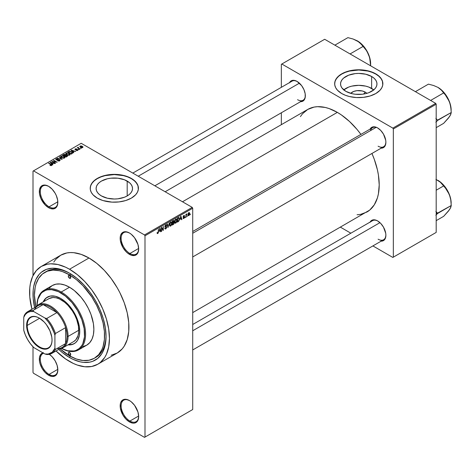 <?xml version="1.0" encoding="UTF-8"?>
<svg xmlns="http://www.w3.org/2000/svg" width="475" height="475" viewBox="0 0 475 475"><rect width="100%" height="100%" fill="white"/><g stroke="black" fill="none" stroke-linecap="round" stroke-linejoin="round"><path stroke-width="0.71" d="M129.663 233.124A12.397 7.155 -120 0 0 121.137 238.456A12.397 7.155 -120 0 0 129.901 253.502L129.414 254.345A13.086 7.553 60 0 1 120.163 238.319A13.086 7.553 60 0 1 129.414 232.976L125.875 231.747L122.871 232.328L120.87 234.638L120.341 236.336L120.341 240.504L122.871 247.439L125.875 251.483L127.609 253.098L131.219 255.182L134.556 255.508L135.957 254.992L137.964 252.682L138.664 249.001L137.964 244.506L134.556 237.743L131.219 234.223L129.414 232.976A13.086 7.553 60 0 1 138.664 249.001A13.086 7.553 60 0 1 129.414 254.345L129.901 253.502A12.397 7.155 60 0 1 121.802 242.577A12.397 7.155 60 0 1 123.702 232.643A12.397 7.155 60 0 1 129.663 233.124M129.663 400.68A12.397 7.155 -120 0 0 121.137 406.012A12.397 7.155 -120 0 0 129.901 421.052L129.414 421.901A13.086 7.553 60 0 1 120.163 405.876A13.086 7.553 60 0 1 129.414 400.532L125.875 399.303L122.871 399.885L120.87 402.194L120.341 403.892L120.341 408.061L122.871 414.99L125.875 419.039L129.414 421.901L132.952 423.13L134.556 423.065L135.957 422.548L137.964 420.238L138.664 416.557L137.964 412.062L134.556 405.3L131.219 401.779L129.414 400.532A13.086 7.553 60 0 1 138.664 416.557A13.086 7.553 60 0 1 129.414 421.901L129.901 421.052A12.397 7.155 60 0 1 121.802 410.133A12.397 7.155 60 0 1 123.702 400.199A12.397 7.155 60 0 1 129.663 400.68M43.445 352.699L40.892 354.172L39.508 357.224L39.508 361.392L40.037 363.702L42.043 368.327L45.042 372.37L48.587 375.232L49.073 374.389A12.397 7.155 -120 0 0 57.831 369.603A12.397 7.155 60 0 1 55.266 375.001A12.397 7.155 60 0 1 49.073 374.389L57.825 369.336L49.073 374.389A12.397 7.155 60 0 1 40.975 363.464A12.397 7.155 60 0 1 42.875 353.531A12.397 7.155 60 0 1 43.563 353.216A12.397 7.155 -120 0 0 40.808 362.87A12.397 7.155 -120 0 0 49.073 374.389L48.587 375.232A13.086 7.553 60 0 1 39.835 362.959A13.086 7.553 60 0 1 42.904 352.836M48.83 186.455A12.397 7.155 -120 0 0 40.304 191.787A12.397 7.155 -120 0 0 49.073 206.833L48.587 207.676A13.086 7.553 60 0 1 39.33 191.651A13.086 7.553 60 0 1 48.587 186.307L45.042 185.078L42.043 185.66L40.892 186.616L39.508 189.667L39.508 193.836L40.892 198.485L45.042 204.82L48.587 207.676L50.392 208.513L53.723 208.84L55.124 208.323L57.131 206.013L57.659 204.315L57.659 200.147L56.276 195.498L55.124 193.212L52.125 189.169L48.587 186.307A13.086 7.553 60 0 1 57.837 202.332A13.086 7.553 60 0 1 48.587 207.676L49.073 206.833A12.397 7.155 60 0 1 40.975 195.908A12.397 7.155 60 0 1 42.875 185.974A12.397 7.155 60 0 1 48.83 186.455M365.228 92.108L363.654 94.05L365.228 92.108L366.825 93.349A9.144 5.278 180 0 0 365.228 92.108A9.144 5.278 180 0 0 350.698 93.349L353.679 91.449L356.98 90.666L362.259 90.962L365.228 92.108M373.76 89.882A18.21 10.509 0 0 0 371.634 88.409L371.634 76.487A18.21 10.509 180 0 1 376.966 83.921A18.21 10.509 180 0 1 365.726 93.634A18.21 10.509 180 0 1 345.889 91.354L341.941 87.946L340.902 85.975L340.551 83.921L340.902 81.872L341.941 79.901L343.621 78.084L348.644 75.181L355.211 73.613L358.762 73.411L365.726 74.213L371.634 76.487L373.902 78.084L375.582 79.901L376.622 81.872L376.966 83.921L376.622 85.975L375.582 87.946L373.902 89.763L368.879 92.661L365.726 93.634L362.312 94.234L355.211 94.234L351.791 93.634L345.889 91.354A18.21 10.509 180 0 1 340.551 83.921A18.21 10.509 180 0 1 351.791 74.213A18.21 10.509 180 0 1 371.634 76.487L371.634 88.409A18.21 10.509 0 0 0 343.763 89.882M382.862 83.808A24.1 13.918 0 0 0 375.802 74.082L375.802 73.857A24.1 13.918 180 0 1 382.862 83.695A24.1 13.918 180 0 1 367.983 96.556A24.1 13.918 180 0 1 341.721 93.539L345.372 95.267L349.541 96.556L356.398 97.547L363.464 97.345L370.126 95.968L375.802 93.539L380.018 90.256L381.823 87.738L382.749 85.061L382.399 80.982L381.027 78.369L378.801 75.964L375.802 73.857L370.126 71.422L363.464 70.051L358.762 69.783L354.059 70.051L347.397 71.422L341.721 73.857L338.723 75.964L335.694 79.657L334.774 82.335L334.774 85.061L335.694 87.738L337.505 90.256L341.721 93.539A24.1 13.918 180 0 1 334.661 83.695A24.1 13.918 180 0 1 349.541 70.84A24.1 13.918 180 0 1 375.802 73.857L375.802 74.082A24.1 13.918 0 0 0 349.63 71.042A24.1 13.918 0 0 0 334.661 83.808M101.448 195.938A18.21 10.509 180 0 1 96.11 188.504A18.21 10.509 180 0 1 107.35 178.79A18.21 10.509 180 0 1 127.193 181.07L127.193 195.938L124.438 197.244L117.871 198.811L114.321 199.013L107.35 198.212L101.448 195.938L99.18 194.34L97.5 192.523L96.461 190.552L96.11 188.504L96.461 186.449L97.5 184.478L99.18 182.661L101.448 181.07L107.35 178.79L110.77 178.19L117.871 178.19L124.438 179.764L129.461 182.661L131.142 184.478L132.175 186.449L132.525 188.504L132.175 190.552L131.142 192.523L129.461 194.34L127.193 195.938L127.193 181.07A18.21 10.509 180 0 1 132.525 188.504A18.21 10.509 180 0 1 121.285 198.212A18.21 10.509 180 0 1 101.448 195.938M138.421 188.391A24.1 13.918 0 0 0 131.361 178.659L131.361 178.44A24.1 13.918 180 0 1 138.421 188.278A24.1 13.918 180 0 1 123.542 201.133A24.1 13.918 180 0 1 97.28 198.117L102.956 200.551L111.957 202.124L119.023 201.922L125.679 200.551L131.361 198.117L135.577 194.839L137.382 192.316L138.308 189.638L137.958 185.565L135.577 181.717L132.952 179.449L129.61 177.519L125.679 176.005L119.023 174.628L114.321 174.361L109.618 174.628L102.956 176.005L99.032 177.519L94.282 180.547L91.253 184.235L90.333 186.912L90.333 189.638L91.253 192.316L93.064 194.839L97.28 198.117A24.1 13.918 180 0 1 90.22 188.278A24.1 13.918 180 0 1 105.094 175.423A24.1 13.918 180 0 1 131.361 178.44L131.361 178.659A24.1 13.918 0 0 0 105.189 175.625A24.1 13.918 0 0 0 90.22 188.391M192.719 231.497L372.584 127.656A11.02 6.359 60 0 1 377.851 128.066A11.02 6.359 -120 0 0 370.548 130.589M370.12 129.075A11.709 6.757 60 0 1 377.607 127.918L375.992 127.169L373.006 126.873L370.726 128.191L369.96 129.402M289.578 82.579A11.709 6.757 60 0 1 297.065 81.421L293.9 80.317L292.469 80.376L291.211 80.839L289.418 82.905M370.12 222.074A11.709 6.757 60 0 1 377.607 220.917L375.992 220.168L373.006 219.872L370.726 221.19L369.96 222.401M57.825 201.78L49.073 206.833L57.825 201.78M138.653 415.999L129.901 421.052L138.653 415.999M138.653 248.443L129.901 253.502L138.653 248.443M44.733 272.413A49.584 28.625 60 0 1 69.522 274.865L62.682 271.694L59.345 270.732L52.992 270.103L47.28 271.213L42.423 274.022L38.6 278.415L35.969 284.228L35.138 287.601L34.461 295.106L35.779 306.862A49.584 28.625 60 0 1 44.733 272.413L46.194 271.563A49.584 28.625 60 0 1 70.258 273.612A49.584 28.625 -120 0 0 45.475 272.009M69.522 357.521A51.644 29.818 60 0 1 58.734 349.41L62.397 352.593L69.522 357.521L70.258 356.244L69.522 357.521L73.103 359.385L80.121 361.825L83.499 362.378L89.811 362.128L92.69 361.321L97.755 358.399L101.727 353.822L103.265 350.966L105.343 344.256L106.044 336.431A51.644 29.818 60 0 1 69.522 357.521M34.633 307.663A51.644 29.818 60 0 1 69.522 273.178L76.647 278.101L83.499 284.46L89.811 292L95.344 300.438L99.887 309.451L103.265 318.689L105.343 327.803L106.044 336.431A51.644 29.818 60 0 0 69.522 273.178L65.942 271.314L58.918 268.874L52.309 268.221L46.354 269.373L41.289 272.3L39.158 274.39L35.779 279.733L33.701 286.443L33.179 290.231L33.179 298.496L34.633 307.663M111.18 355.247L117.236 353.008A56.466 32.603 -120 0 0 125.887 307.758A56.466 32.603 -120 0 0 88.997 257.996L69.522 269.242A56.466 32.603 60 0 1 106.412 319.004A56.466 32.603 60 0 1 97.755 364.254A56.466 32.603 60 0 1 69.522 361.457A56.466 32.603 60 0 1 56.038 350.966L65.609 358.975L73.435 363.494L77.312 365.067L84.799 366.765L91.705 366.492L97.755 364.254L100.385 362.419L104.737 357.414L106.412 354.291L108.686 346.952L109.452 338.402L108.686 328.961L106.412 319.004L102.719 308.898L97.755 299.048L91.705 289.821L84.799 281.574L77.312 274.627L69.522 269.242L88.997 257.996L81.207 254.386L73.72 252.688L70.175 252.575L66.815 252.961L60.764 255.2L55.801 259.32L53.788 262.04M165.146 191.757L307.723 109.44A59.221 34.194 -120 0 1 337.339 112.373L341.442 114.974L349.493 121.475L357.075 129.479L360.923 134.389A59.221 34.194 -120 0 0 337.339 112.373L182.489 201.774L337.339 112.373L329.169 108.585L325.179 107.439L317.597 106.685L314.07 107.089L307.723 109.44L302.516 113.763L300.402 116.612M357.075 214.771L360.602 214.368L366.949 212.016A59.221 34.194 -120 0 0 371.937 153.473L374.27 159.256L377.411 169.824L378.409 175.008L379.21 184.906L378.409 193.871L377.411 197.903L374.27 204.844L369.704 210.092L192.719 312.609M192.719 324.496L372.584 220.655A11.02 6.359 60 0 1 377.851 221.065M132.81 173.09L292.042 81.154A11.02 6.359 60 0 1 297.314 81.569M192.719 409.527L192.719 208.234L145 235.79L145 437.077L192.719 409.527L144.513 437.362L33.487 373.261L33.001 372.418L33.001 346.786L33.001 372.418L33.487 373.261L144.513 437.362L192.719 409.527L192.719 208.234L192.232 207.391L144.513 234.947L33.487 170.846L81.207 143.296L192.232 207.391L192.719 208.234L145 235.79L145 437.077L192.719 409.527M187.494 215.751L187.186 216.493L187.494 215.751M186.253 215.543L185.945 217.206L185.945 214.344L186.253 214.166L186.253 214.623L186.918 213.887L186.253 215.543L186.918 213.887L186.253 214.623L186.253 214.166L185.945 214.344L185.945 217.206L186.253 217.027L185.945 215.365L186.253 215.543M185.369 216.98L185.06 217.716L185.369 216.98M184.573 217.128L183.772 216.665L184.526 217.502L183.979 218.381L183.279 218.53L183.065 218.001L183.843 218.061L184.264 217.378L183.166 217.045L183.534 215.733L184.413 215.531L184.526 215.929L183.748 215.971L183.427 216.576L184.365 216.606L184.573 217.128L183.421 216.511L183.819 215.929L184.526 215.929L183.807 215.525L183.112 216.748L184.264 217.378L183.843 218.061L183.065 218.001L183.825 218.482L183.071 218.049L183.825 218.482L184.573 217.128L183.873 216.648M180.251 219.319L180.928 216.167L181.913 219.533L181.592 219.723L181.325 218.702L180.251 219.319L181.325 218.702L181.592 219.723L181.913 219.533L180.928 216.167L180.251 219.319M174.871 223.03L175.762 223.137L174.628 222.484L175.762 223.137L175.037 223.185L174.634 222.52L174.883 220.18L175.691 219.141L176.611 219.141L176.955 220.263L176.694 221.92L175.762 223.137L176.652 222.021L176.955 220.43L176.474 219.034L175.762 219.1L174.568 221.861L175.061 223.203M169.783 225.969L170.673 226.076L169.533 225.423L170.673 226.076L169.949 226.124L169.545 225.459L169.795 223.119L170.596 222.08L171.523 222.08L171.641 224.758L170.673 226.076L171.558 224.96L171.867 223.369L171.386 221.973L170.673 222.039L169.474 224.8L169.973 226.142M157.765 233.065L157.391 232.465L157.083 232.697L157.267 233.54L157.753 233.534L157.118 233.172L157.753 233.534L157.237 233.504L157.083 232.697L157.391 232.465L157.605 233.112L158.08 232.649L158.454 229.14L158.347 232.738L157.753 233.534L158.454 231.812L158.454 229.14L158.098 232.578L157.765 233.065L157.083 232.821M159.357 231.384L160.033 228.232L161.019 231.598L160.698 231.782L160.431 230.761L159.357 231.384L160.431 230.761L160.698 231.782L161.019 231.598L160.033 228.232L159.357 231.384M161.684 228.065L161.375 231.39L161.375 227.454L161.708 227.264L163.014 229.668L163.323 226.332L163.323 230.268L162.99 230.458L161.684 228.065L162.99 230.458L163.323 230.268L163.323 226.332L163.014 229.668L161.708 227.264L161.375 227.454L161.375 231.39L161.684 231.212L161.375 231.034L161.684 231.212L161.375 227.881L161.684 228.065M166.778 227.181L166.007 228.754L165.288 229.033L164.849 228.606L165.092 227.917L165.543 228.511L166.446 227.59L166.321 227.02L165.223 227.115L164.884 226.652L165.104 225.56L165.947 224.782L166.446 224.817L166.689 225.512L165.763 225.328L165.205 226.498L166.511 226.557L166.778 227.181L166.303 226.516L165.282 226.64L165.763 225.328L166.689 225.512L166.398 224.788L165.757 224.877L164.873 226.462L166.464 227.371L165.84 228.404L165.092 227.917L164.783 228.148L165.11 228.974L165.811 228.885L164.789 228.291L165.811 228.885L166.778 227.181L165.793 226.617L166.778 227.181M169.272 222.9L167.996 227.572L167.075 224.164L167.396 223.98L168.126 227.032L169.272 222.9L168.126 227.032L167.396 223.98L167.075 224.164L167.996 227.572L169.272 222.9M174.212 222.822L173.838 224.046L172.312 225.079L172.312 221.142L173.898 220.489L173.791 222.104L174.212 222.822L173.791 222.104L173.874 220.471L172.312 221.142L172.312 225.079L173.268 224.527L172.87 224.295L173.268 224.527L174.212 222.822L173.221 222.252L174.212 222.822M179.479 218.951L178.998 220.97L177.401 222.14L177.401 218.203L178.962 217.508L179.479 218.815L178.76 217.491L177.401 218.203L177.401 222.14L178.309 221.617L177.911 221.386L178.309 221.617L179.479 218.951L179.158 218.761L179.479 218.951M189.662 213.602L189.216 215.228L188.231 215.632L187.946 214.373L188.391 213.02L189.204 212.551L189.626 213.132L189.662 213.602L188.801 212.646L187.934 214.629L188.801 215.608L187.975 215.133L188.801 215.608L189.662 213.602L189.323 213.406L189.662 213.602M190.416 214.065L190.107 214.807L190.416 214.065M33.001 171.131L33.001 275.625L33.001 171.131L33.487 170.846L144.513 234.947L145 235.79L144.513 234.947L192.232 207.391L81.207 143.296L33.001 171.131M81.344 148.277L80.542 148.176L81.344 148.277M79.218 149.506L78.423 149.405L79.218 149.506M73.833 152.618L73.079 151.875L74.153 151.252L75.763 151.501L71.042 150.29L73.506 152.802L73.833 152.618L73.079 151.875L74.153 151.252L75.763 151.501L71.369 150.1L71.042 150.29L73.506 152.802L73.833 152.618M68.228 155.283L69.884 154.903L69.677 153.787L67.711 152.867L65.906 153.253L66.209 154.411L68.228 155.283L69.653 155.076L70.021 154.262L69.107 153.377L66.162 153.057L65.746 153.639L66.755 154.785L68.228 155.283M63.139 158.223L64.796 157.842L64.933 157.201L64.457 156.613L62.391 155.776L60.818 156.192L61.115 157.35L63.139 158.223L64.564 158.015L64.933 157.201L64.012 156.317L61.067 155.996L60.657 156.578L61.667 157.724L63.139 158.223M59.702 160.823L60.093 160.099L59.411 159.564L56.341 159.564L56.626 159.024L57.891 158.787L56.602 158.656L55.783 159.22L56.59 160.045L59.304 159.838L59.63 160.229L59.333 160.58L57.528 160.752L59.054 161.049L60.129 160.283L59.678 159.695L56.525 159.713L56.561 159.06L58.098 158.888L56.151 158.834L55.765 159.333L56.204 159.885L59.375 159.879L59.333 160.58L57.528 160.752L59.702 160.823M52.939 164.677L52.185 163.934L53.259 163.317L54.868 163.56L50.148 162.355L52.612 164.867L52.939 164.677L52.185 163.934L53.259 163.317L54.868 163.56L50.475 162.165L50.148 162.355L52.612 164.867L52.939 164.677M51.644 165.478L51.205 164.415L51.205 164.789L51.205 164.415L48.587 163.257L51.336 164.896L51.258 165.615L51.258 165.235L50.178 165.045L50.178 165.389L50.178 165.045L49.911 165.247L51.312 165.603L51.846 164.908L48.895 163.079L48.587 163.257L51.371 164.938L50.017 165.312L50.92 165.615L51.917 165.122M55.533 163.18L52.808 161.607L57.172 162.236L53.764 160.265L53.455 160.443L56.187 162.023L51.817 161.393L55.225 163.358L55.533 163.18L52.808 161.607L57.172 162.236L53.764 160.265L53.455 160.443L56.187 162.023L51.817 161.393L55.533 163.18M62.142 159.362L59.708 156.833L59.387 157.017L61.578 159.232L57.517 158.098L62.142 159.362L59.708 156.833L59.387 157.017L61.578 159.232L57.517 158.098L62.142 159.362M65.799 155.129L65.419 154.523L65.419 155.634L65.419 154.523L63.709 154.523L63.709 154.981L63.709 154.523L62.748 155.076L66.156 157.047L67.515 156.162L67.058 155.367L64.564 154.292L62.748 155.076L66.156 157.047L67.569 155.984L67.058 155.367L65.817 155.028M72.158 153.579L72.532 152.707L70.793 151.531L69.338 151.371L67.842 152.137L71.25 154.108L72.633 153.021L71.606 151.911L69.261 151.388L67.842 152.137L71.25 154.108L72.158 153.579M77.716 150.427L77.663 149.53L77.663 150.45L77.663 149.53L76.202 149.488L75.709 149.928L75.4 149.554L75.4 149.874L75.501 149.15L76.558 148.942L75.133 148.948L75.133 149.756L75.133 148.948L75.145 149.762L77.413 149.744L77.383 150.563L77.383 150.207L76.16 150.403L77.716 150.427L78.043 149.975L77.591 149.488L75.4 149.554L75.501 149.15L76.558 148.942L76.042 148.776L74.902 149.132L75.483 149.898L77.49 149.797L77.282 150.26L76.427 150.195L76.16 150.403L76.528 150.533L77.461 150.539L78.043 150.005M80.103 148.996L78.369 147.927L78.375 147.232L77.882 147.375L78.019 147.79L77.312 147.743L79.794 149.174L80.103 148.996L78.369 147.927L78.375 147.232L77.948 147.327L78.019 147.79L77.312 147.743L80.103 148.996M82.692 147.553L82.246 146.294L82.246 146.68L82.246 146.294L80.127 146.068L80.127 147.018L80.127 146.068L80.542 147.309L82.692 147.553L82.941 146.888L82.027 146.181L80.946 145.896L79.937 146.211L80.049 146.953L81.272 147.63L82.448 147.66L83 147.119M106.032 335.576A49.584 28.625 60 0 1 95.772 357.443A49.584 28.625 60 0 1 95.03 357.847A49.584 28.625 -120 0 0 106.032 335.576M281.337 64.297L281.337 87.335L281.337 64.297L324.674 39.277L435.7 103.378L392.849 128.113L281.823 64.018L392.849 128.113L393.336 128.957L393.336 257.153L436.187 232.417L436.187 104.221L393.336 128.957L393.336 257.153L392.849 257.438L372.899 245.919L392.849 257.438L436.187 232.417L392.849 257.438L436.187 232.417L436.187 104.221L435.7 103.378L436.187 104.221L393.336 128.957L392.849 128.113L435.7 103.378L324.674 39.277L281.337 64.297M281.337 112.783L281.337 124.676L281.337 112.783M350.859 233.195L340.563 227.252L350.859 233.195M380.772 241.134L383.462 240.617L385.255 238.551L385.884 235.256L385.724 233.296L383.462 227.098L380.772 223.476L377.607 220.917A11.709 6.757 60 0 1 385.884 235.256A11.709 6.757 60 0 1 381.134 241.158M300.236 101.638L302.919 101.116L303.952 100.261L305.188 97.529L305.188 93.801L303.952 89.644L301.667 85.684L297.065 81.421A11.709 6.757 60 0 1 305.342 95.76A11.709 6.757 60 0 1 300.598 101.662M380.772 148.135L383.462 147.618L385.255 145.552L385.884 142.257L385.724 140.297L383.462 134.098L380.772 130.477L377.607 127.918A11.709 6.757 60 0 1 385.884 142.257A11.709 6.757 60 0 1 381.134 148.158M385.878 141.966A11.02 6.359 60 0 1 383.604 146.739A11.02 6.359 60 0 1 378.094 146.193A11.02 6.359 -120 0 0 385.878 141.972M297.552 99.691A11.02 6.359 -120 0 0 305.342 95.469A11.02 6.359 60 0 1 303.062 100.237L154.85 185.808M385.878 234.965A11.02 6.359 60 0 1 383.604 239.738A11.02 6.359 60 0 1 378.094 239.192A11.02 6.359 -120 0 0 385.878 234.971M48.587 375.232L52.125 376.461L55.124 375.879L57.131 373.57L57.837 369.888L57.131 365.394L55.124 360.768L52.125 356.719L49.317 354.32A13.086 7.553 60 0 1 57.837 369.888A13.086 7.553 60 0 1 48.587 375.232M97.755 364.254L117.236 353.008L122.2 348.887L124.212 346.168L127.211 339.548L128.737 331.562L128.737 322.525L127.211 312.782L124.212 302.7L119.866 292.671L117.236 287.803L111.18 278.576L104.28 270.328L96.787 263.382L88.997 257.996A56.466 32.603 -120 0 0 60.764 255.2L41.289 266.445A56.466 32.603 60 0 1 69.522 269.242L65.609 267.205L57.932 264.533L50.7 263.821L47.34 264.207L41.289 266.445L36.32 270.566L32.633 276.408L30.358 283.741L29.788 287.886L29.788 296.928L31.938 309.219A56.466 32.603 60 0 1 41.289 266.445M138.664 248.716A12.397 7.155 60 0 1 136.099 254.113A12.397 7.155 60 0 1 129.901 253.502A12.397 7.155 -120 0 0 138.664 248.716M138.664 416.266A12.397 7.155 60 0 1 136.099 421.669A12.397 7.155 60 0 1 129.901 421.052A12.397 7.155 -120 0 0 138.664 416.272M57.831 202.047A12.397 7.155 60 0 1 55.266 207.444A12.397 7.155 60 0 1 49.073 206.833A12.397 7.155 -120 0 0 57.831 202.047M138.421 188.504L137.958 185.784L136.586 183.178L134.36 180.773L131.361 178.659L127.71 176.932L123.542 175.643L114.321 174.586L105.094 175.643L100.932 176.932L97.28 178.659L94.282 180.773L92.055 183.178L90.683 185.784L90.22 188.504M382.862 83.921L382.399 81.207L381.027 78.595L378.801 76.19L375.802 74.082L372.151 72.354L367.983 71.066L358.762 70.009L349.541 71.066L345.372 72.354L341.721 74.082L338.723 76.19L336.496 78.595L335.124 81.207L334.661 83.921M373.902 90.001L368.879 87.103L365.726 86.129L358.762 85.328L351.791 86.129L348.644 87.103L343.621 90.001M51.336 164.896L51.258 165.235M50.475 162.688L50.475 162.165L50.475 162.688M52.185 164.433L52.185 163.934L52.185 164.433M51.894 163.643L51.187 162.907L51.187 163.418L50.688 162.45L50.688 162.907L50.688 162.45L52.755 163.151L52.755 163.608L52.755 163.151L51.894 163.643L51.894 164.136L50.688 162.45L52.755 163.151L51.894 163.643M52.143 161.583L52.143 161.197L52.143 161.583M53.764 160.621L53.764 160.265L53.764 160.621M52.808 161.963L52.808 161.607L52.808 161.963M57.79 160.882L57.79 160.544L57.79 160.882M59.333 160.983L59.333 160.58L59.333 160.983M59.375 159.879L59.333 160.58M56.151 159.855L56.151 158.834L56.151 159.855M56.525 159.713L56.561 159.06M57.683 160.027L57.683 159.707L57.683 160.027M58.401 159.82L58.401 159.499L58.401 159.82M59.678 160.835L59.678 159.695L59.678 160.835M59.708 157.35L59.708 156.833L59.708 157.35M61.067 157.308L61.067 155.996L61.067 157.308M64.012 156.697L64.012 156.317L64.012 156.697M64.933 157.652L64.933 157.201L64.933 157.652M61.982 157.546L61.471 156.227L62.789 156.121L63.692 156.495L64.161 157.789L64.161 158.181L64.161 157.789L61.982 157.546L61.982 157.89L61.156 156.649L61.928 156.073L63.49 156.382L64.463 157.278L63.626 157.949L61.982 157.546M64.469 158.068L64.469 157.35L64.161 157.789M67.058 156.524L67.058 155.367L67.058 156.524M64.475 155.717L63.46 155.129L63.46 155.485L63.994 154.82L65.17 154.737L65.348 155.669L65.348 155.177L64.475 156.073L63.46 155.129L65.17 154.737L65.348 155.177L64.475 155.717M66.067 156.637L64.873 155.948L64.873 156.305L65.485 155.592L66.755 155.551L67.005 156.554L67.005 156.049L66.067 156.993L64.873 155.948L65.924 155.408L66.755 155.551L67.005 156.049L66.067 156.637M65.17 154.737L65.348 155.177M66.162 154.369L66.162 153.057L66.162 154.369M69.107 153.757L69.107 153.377L69.107 153.757M70.021 154.713L70.021 154.262L70.021 154.713M67.07 154.607L66.559 153.288L67.883 153.182L68.786 153.556L69.255 154.85L69.255 155.242L69.255 154.85L67.07 154.607L67.07 154.951L66.245 153.71L67.017 153.134L68.578 153.443L69.552 154.339L68.715 155.01L67.07 154.607M69.558 155.129L69.558 154.411L69.255 154.85M68.709 152.095L68.709 151.638L68.709 152.095M69.261 151.786L69.261 151.388L69.261 151.786M71.606 152.285L71.606 151.911L71.606 152.285M71.998 152.641L71.719 153.835L71.719 153.377L71.161 153.698L68.548 152.19L70.086 151.644L71.683 152.344L71.998 152.641L71.161 154.054L68.548 152.19L68.548 152.546L69.605 151.656L71.292 152.089L71.998 152.641L72.123 153.603M71.369 150.623L71.369 150.1L71.369 150.623M73.079 152.368L73.079 151.875L73.079 152.368M72.788 151.584L72.081 150.842L72.081 151.353L71.582 150.391L71.582 150.842L71.582 150.391L73.649 151.086L73.649 151.543L73.649 151.086L72.788 151.584L72.788 152.071L71.582 150.391L73.649 151.086L72.788 151.584M77.413 149.744L77.383 150.207M75.133 148.948L75.145 149.762M75.4 149.554L75.501 149.15M78.731 149.583L78.731 149.227L78.731 149.583M77.621 147.921L77.621 147.565L77.621 147.921M78.019 148.153L78.019 147.79L78.019 148.153M77.948 147.327L78.019 147.79M78.369 147.927L78.375 147.588M78.814 148.61L78.814 148.253L78.814 148.61M80.857 148.354L80.857 147.998L80.857 148.354M80.127 146.068L79.812 146.502M80.851 147.131L80.471 146.276L81.961 146.49L82.347 147.339L82.347 147.683L82.347 147.339L80.851 147.131L80.851 147.47L80.299 146.555L80.845 146.175L82.513 147.125L81.967 147.446L80.851 147.131M80.299 147.155L80.471 146.276M82.513 147.636L82.347 147.339M61.156 157.379L61.471 156.227M66.755 155.551L67.005 156.049M66.245 154.44L66.559 153.288M158.145 231.634L158.454 231.812L158.145 231.634M157.267 233.54L157.753 233.534M160.58 231.343L161.019 231.598L160.58 231.343M160.027 230.535L160.431 230.761L160.027 230.535M159.463 230.862L159.671 228.594L160.324 230.363L159.22 230.725L160.324 230.363L159.891 228.724L159.463 230.862M162.349 229.283L163.014 229.668L162.349 229.283M162.688 229.9L163.323 230.268L162.688 229.9M165.84 228.404L165.092 227.917M165.68 226.646L166.464 227.371M164.878 226.599L165.692 227.074L164.878 226.599M165.122 227.074L165.692 227.074M165.674 224.93L166.689 225.512L165.674 224.93M165.763 225.328L166.381 225.744M164.873 226.409L165.3 226.658M165.769 226.623L165.282 226.64M167.645 226.278L168.002 226.486L167.645 226.278M167.8 226.842L168.126 227.032L167.8 226.842M171.534 223.179L171.867 223.369L171.534 223.179M170.673 222.496L171.428 222.722L170.798 222.437L170.074 223.185L169.967 225.5L170.667 225.619L169.486 224.455L169.789 224.627L170.673 222.496L170.335 222.3L171.428 222.722L171.558 223.535L170.667 225.619L169.516 225.298M173.268 220.59L174.123 221.083L173.268 220.59M173.161 221.112L172.621 221.427L172.621 222.603L173.791 222.104L173.814 221.326L172.621 222.603L172.312 221.243L173.161 221.112L172.763 220.881L173.814 221.326M173.232 222.71L172.621 223.06L172.621 224.438L172.312 222.882L173.232 222.71L172.835 222.478L173.903 223.007L173.595 223.826L172.621 224.438L172.312 224.259L172.621 224.438L173.838 223.422L173.862 222.733L173.232 222.71L173.903 223.007M176.629 220.24L176.955 220.43L176.629 220.24M175.768 219.557L176.516 219.783L175.893 219.498L175.162 220.246L175.061 222.555L175.762 222.68L174.58 221.516L174.877 221.688L175.768 219.557L175.423 219.361L176.516 219.783L176.647 220.596L175.762 222.68L174.604 222.359M178.701 217.989L177.709 218.488L177.709 221.498L177.401 218.304L178.701 217.989L178.232 217.722L178.849 218.031L179.045 220.157L178.268 221.178L177.401 221.32L178.517 221.012L179.081 220.02L179.093 218.387L178.273 217.698M181.474 219.278L181.913 219.533L181.474 219.278M180.922 218.47L181.325 218.702L180.922 218.47M180.357 218.797L180.565 216.529L181.218 218.298L180.114 218.66L181.218 218.298L180.785 216.659L180.357 218.797M183.32 218.559L183.825 218.482M183.843 218.061L183.374 217.77M183.124 216.553L184.181 217.164L183.124 216.553M183.112 216.748L183.878 217.182M184.526 215.929L183.807 215.525M183.819 215.929L184.217 216.161M185.945 214.445L186.253 214.623L185.945 214.445M186.432 214.118L186.829 214.344L186.432 214.118M185.945 214.712L186.313 214.926L185.945 214.712M188.278 215.662L188.801 215.608M189.329 212.598L188.801 212.646M188.789 213.061L188.296 213.904L188.343 215.074L188.955 215.08L189.335 214.16L188.937 213.002L189.353 213.809L188.807 215.199L187.952 214.273L188.248 214.445L188.789 213.061L188.498 212.889L189.121 213.032L188.64 212.758M188.807 215.199L187.946 214.914M170.667 225.619L171.469 224.36L171.428 222.722M175.762 222.68L176.563 221.421L176.516 219.783M69.522 355.27L70.739 354.57L70.383 355.353A1.722 0.992 60 0 1 69.522 355.27L68.305 353.162L68.661 352.373L69.522 352.456A1.722 0.992 60 0 1 70.644 353.976A1.722 0.992 60 0 1 70.383 355.353L69.522 355.27A1.722 0.992 60 0 1 68.4 353.75A1.722 0.992 60 0 1 68.661 352.373A1.722 0.992 60 0 1 69.522 352.456L70.739 354.57L69.522 355.27M69.522 278.237L70.739 277.537L70.383 278.326A1.722 0.992 60 0 1 69.522 278.237L68.305 276.129L68.661 275.34L69.522 275.429A1.722 0.992 60 0 1 70.644 276.943A1.722 0.992 60 0 1 70.383 278.326L69.522 278.237A1.722 0.992 60 0 1 68.4 276.723A1.722 0.992 60 0 1 68.661 275.34A1.722 0.992 60 0 1 69.522 275.429L70.739 277.537L69.522 278.237M47.577 297.012A26.855 15.503 -120 0 0 43.682 301.643L45.452 298.828L47.328 297.148A26.855 15.503 60 0 0 43.195 301.922L46.075 298.021L50.208 296.085L55.243 296.24L60.758 298.478A26.855 15.503 60 0 1 78.304 322.145A26.855 15.503 60 0 1 74.183 343.668L71.796 344.452L68.477 344.577A26.855 15.503 -120 0 0 74.427 343.526M74.183 343.668A26.855 15.503 60 0 1 67.99 344.862L72.806 344.316L75.436 342.796L77.508 340.415L79.384 335.439L79.747 331.372L79.384 326.883L77.508 319.74L72.806 310.412L68.026 304.344L64.463 301.043L60.758 298.478A26.855 15.503 60 0 0 47.328 297.148M78.458 349.944A34.432 19.879 60 0 1 61.554 348.418A34.432 19.879 -120 0 0 85.589 334.008A34.432 19.879 -120 0 0 61.245 292.012A34.432 19.879 60 0 1 83.737 322.359A34.432 19.879 60 0 1 78.458 349.944L86.735 345.165A34.432 19.879 -120 0 0 92.013 317.579A34.432 19.879 -120 0 0 69.522 287.233L61.245 292.012L60.758 292.855A33.743 19.481 60 0 1 84.615 333.717A33.743 19.481 60 0 1 61.566 348.412L67.682 350.77L74.011 350.972L75.893 350.443L79.2 348.537L81.801 345.545L82.798 343.68L84.502 336.817L84.158 328.546L81.801 319.568L77.627 310.668L72.004 302.605L65.413 296.073L58.419 291.638L51.627 289.685L47.5 289.845L45.618 290.373L42.311 292.279L40.921 293.651L37.923 299.226L36.913 305.704A33.743 19.481 60 0 1 60.758 292.855L61.245 292.012A34.432 19.879 -120 0 0 36.902 305.716A34.432 19.879 60 0 1 44.027 290.308A34.432 19.879 60 0 1 61.245 292.012L69.522 287.233A34.432 19.879 -120 0 0 52.303 285.528L55.997 284.163L60.206 283.997L64.772 285.036L69.522 287.233L74.272 290.516L80.999 297.184L84.966 302.533L88.344 308.382L90.992 314.492L93.403 323.653L93.866 329.407L93.403 334.62L92.013 339.097L89.763 342.653L86.735 345.165L83.048 346.536M69.522 274.865L70.953 274.039L69.522 274.865A49.584 28.625 60 0 1 101.911 318.559A49.584 28.625 60 0 1 94.311 358.287A49.584 28.625 60 0 1 69.522 355.834A49.584 28.625 60 0 1 59.998 348.816L69.522 355.834L76.362 359.005L82.941 360.495L88.997 360.252L94.311 358.287L98.675 354.671L101.911 349.541L103.069 346.471L104.411 339.459L104.411 331.526L103.069 322.964L100.439 314.117L96.621 305.312L91.764 296.893L82.941 285.695L76.362 279.591L69.522 274.865M47.696 299.464L48.848 298.656A24.789 14.315 60 0 1 61.245 299.885A24.789 14.315 60 0 1 77.437 321.729A24.789 14.315 60 0 1 73.637 341.596L62.926 347.783A24.789 14.315 60 0 1 59.684 348.858A24.789 14.315 -120 0 0 68.062 336.431L67.088 336.431A24.1 13.918 60 0 1 65.627 343.562A24.1 13.918 60 0 1 56.947 348.573M49.281 288.04L52.303 285.528L44.027 290.308M38.137 304.843A24.789 14.315 60 0 1 57.238 311.487A24.789 14.315 60 0 1 68.062 336.431L78.773 330.25L68.062 336.431A24.789 14.315 -120 0 0 55.284 309.575A24.789 14.315 -120 0 0 35.578 307.117A24.789 14.315 60 0 1 38.137 304.843L48.848 298.656L52.98 297.504L56.157 297.819L59.523 298.989L64.665 302.248L67.955 305.3L72.366 310.899L74.795 315.109L76.707 319.509L78.434 326.105L78.69 332.185L78.019 335.688L75.822 339.791L73.637 341.596M448.436 117.913L450.223 115.508L451.25 112.522L450.757 106.816L449.397 101.597A18.632 10.759 -120 0 0 437.986 87.406L441.263 89.923L445.407 94.982L449.397 101.597A18.632 10.759 -120 0 1 451.161 110.224L450.157 103.823L447.302 97.238L443.027 91.473L437.986 87.406L433.633 85.518L428.432 84.14L415.405 91.657L428.432 84.14L433.633 85.518L437.986 87.406L441.263 89.923L443.644 92.922L430.617 100.445L443.644 92.922L445.407 94.982L449.397 101.597L450.757 106.816L451.25 112.522L437.522 120.163A21.387 12.344 60 0 1 437.522 120.525L435.848 122.241L437.617 120.395L451.25 112.522L450.763 114.398L449.397 116.808L443.644 123.346L436.187 127.65L443.644 123.346L448.299 118.257L450.157 115.467M437.522 120.163L435.854 118.334L437.522 120.163A21.387 12.344 -120 0 1 437.522 120.525L437.522 120.163M376.141 127.359L192.719 233.261L376.141 127.359M379.952 222.662L192.719 330.766L379.952 222.662M138.237 176.219L299.416 83.167L138.237 176.219M39.478 318.191A17.557 10.141 -120 0 0 27.206 325.44L26.624 325.44A17.973 10.379 60 0 1 39.33 318.102A17.973 10.379 60 0 1 52.042 340.118L51.799 342.837L51.074 345.171L49.899 347.035L48.319 348.341L46.396 349.06L44.193 349.143L41.812 348.603L36.854 345.741L34.467 343.526L30.347 337.968L27.592 331.615L26.867 328.445L26.867 322.721L27.592 320.382L28.767 318.523L30.347 317.211L32.27 316.498L34.467 316.415L36.854 316.956L39.33 318.102L44.193 322.026L46.396 324.651L49.899 330.725L51.799 337.113L52.042 340.118A17.973 10.379 60 0 1 39.33 347.457A17.973 10.379 60 0 1 26.624 325.44L27.206 325.44A17.557 10.141 60 0 1 30.845 317.401A17.557 10.141 60 0 1 39.478 318.191M39.621 318.274L27.206 325.44L39.621 318.274M34.461 309.629A24.1 13.918 60 0 1 43.142 304.617A24.1 13.918 60 0 1 56.947 312.586L53.574 309.379L50.047 306.915L46.514 305.306L43.142 304.617L56.947 312.586A24.1 13.918 60 0 1 65.627 327.619A24.1 13.918 60 0 1 67.088 336.431L66.72 332.144L65.627 327.619L65.627 343.562L66.72 340.296L67.088 336.431L68.062 336.431A24.789 14.315 60 0 1 62.926 347.783M27.77 311.624L37.994 305.722A24.1 13.918 -120 0 1 43.142 304.617L32.917 310.519L33.737 311.558A23.412 13.52 60 0 0 23.75 317.324L24.237 315.531A24.1 13.918 60 0 1 27.77 311.624A24.1 13.918 60 0 1 32.917 310.519A24.1 13.918 -120 0 0 24.237 315.531L23.75 317.324L23.75 330.244L25.347 334.94L27.627 339.536L30.465 343.805L33.737 347.54L44.929 354L46.722 354.475A24.1 13.918 -120 0 0 55.403 349.463L54.916 348.234L54.916 335.314L55.403 333.521L65.627 327.619L65.627 343.562L55.403 349.463A24.1 13.918 60 0 1 51.87 353.37A24.1 13.918 60 0 1 46.722 354.475L44.929 354L48.195 354.041L52.256 352.189L54.916 348.234L54.916 335.314L54.203 332.963L51.039 326.022L48.195 321.753L44.929 318.018L33.737 311.558L32.917 310.519L43.142 304.617L56.947 312.586L46.722 318.493L44.929 318.018L33.737 311.558L30.465 311.517L27.627 312.503L25.347 314.468L23.75 317.324L23.75 330.244A23.412 13.52 60 0 0 33.737 347.54L44.929 354A23.412 13.52 60 0 0 54.916 348.234L55.403 349.463L65.627 343.562A24.1 13.918 -120 0 1 62.094 347.468L51.87 353.37M65.627 327.619A24.1 13.918 -120 0 0 56.947 312.586L46.722 318.493A24.1 13.918 60 0 1 55.403 333.521L65.627 327.619M52.042 339.946A17.557 10.141 60 0 1 48.402 347.819A17.557 10.141 60 0 1 34.871 343.11A17.557 10.141 60 0 1 27.206 325.44A17.557 10.141 -120 0 0 39.55 346.904A17.557 10.141 -120 0 0 52.042 339.946M55.403 333.521A24.1 13.918 -120 0 0 46.722 318.493L44.929 318.018A23.412 13.52 60 0 1 54.916 335.314L55.403 333.521M451.161 205.473L451.048 201.174L450.157 196.822L447.302 190.237L444.57 186.248L441.394 182.893L435.919 179.372L439.785 181.604L443.644 185.921L436.187 190.226L443.644 185.921L446.933 189.976L449.397 194.596L450.757 199.815L451.25 205.521L437.522 213.524A21.387 12.344 -120 0 0 437.528 213.34L436.187 213.34L437.528 213.34A21.387 12.344 60 0 1 437.522 213.524L435.848 215.24L437.617 213.394L435.854 211.333L437.522 213.162A21.387 12.344 60 0 1 437.528 213.34A21.387 12.344 -120 0 0 437.522 213.162L451.25 205.521L450.763 207.397L449.397 209.808L443.644 216.345L436.187 220.649L443.644 216.345L448.299 211.256L450.157 208.466M451.161 203.223A18.632 10.759 -120 0 0 449.397 194.596A18.632 10.759 -120 0 0 437.986 180.405L437.873 180.34M448.436 210.912L450.223 208.507L451.25 205.521L450.757 199.815L449.397 194.596L445.407 187.981L441.263 182.922L437.986 180.405A18.632 10.759 -120 0 0 437.92 180.369M357.384 40.868A18.632 10.759 -120 0 1 357.449 40.909L353.091 39.015L347.896 37.638L334.863 45.161L347.896 37.638L353.091 39.015L359.242 42.109L363.108 46.419L350.075 53.942L363.108 46.419L366.391 50.475L368.855 55.1A18.632 10.759 -120 0 1 370.619 63.727L370.619 65.793L370.506 61.673L369.615 57.327L368.855 55.1L370.221 60.319L370.619 65.793L369.675 57.653L366.759 50.742L362.49 44.977L357.449 40.909L361.938 44.84L366.391 50.475L368.855 55.1A18.632 10.759 -120 0 0 357.449 40.909L357.337 40.844M385.094 145.878L192.719 256.945M385.094 238.877L192.719 349.944M378.094 221.202L377.607 220.917M51.401 165.039L51.401 165.579M59.63 160.212L59.63 160.859M56.276 159.392L56.276 159.927M65.413 155.022L65.413 155.634M67.052 155.901L67.052 156.53M77.585 149.969L77.585 150.492M75.282 149.399L75.282 149.833M78.268 147.749L78.268 148.295M165.312 228.463L164.783 228.16M166.191 225.263L165.644 224.948M171.208 222.454L170.584 222.092M173.678 220.952L173.161 220.655M173.737 222.579L173.197 222.264M176.302 219.515L175.673 219.153M183.522 218.108L183.184 217.912M184.098 215.882L183.653 215.626M95.772 357.443L94.311 358.287"/></g></svg>
